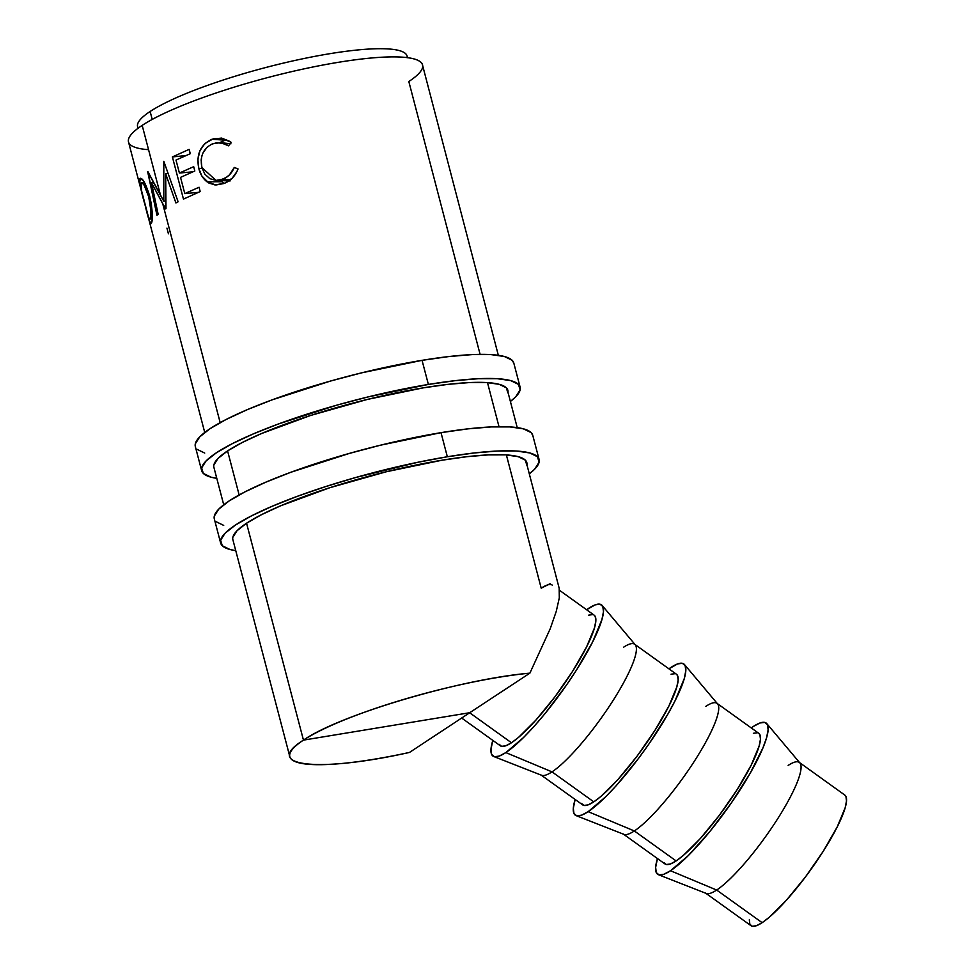 <?xml version="1.0" encoding="UTF-8"?>
<svg xmlns="http://www.w3.org/2000/svg" width="975" height="975" viewBox="0 0 975 975"><rect width="100%" height="100%" fill="white"/><g stroke="black" fill="none" stroke-linecap="round" stroke-linejoin="round"><path stroke-width="1.46" d="M658.43 874.697L706.241 893.441A80.413 15.892 -54.3 0 0 716.674 890.041A80.413 15.892 125.7 0 1 705.534 893.063L751.018 925.702A80.413 15.892 -54.3 0 0 762.158 922.679L716.674 890.041L670.495 870.748A93.076 18.391 125.7 0 1 658.43 874.697A93.076 18.391 125.7 0 1 657.467 858.561L655.639 867.397L656.273 872.564L659.039 874.88L663.841 874.27L670.495 870.748L716.674 890.041A80.413 15.892 -54.3 0 0 774.954 822.973A80.413 15.892 -54.3 0 0 799.89 762.95L766.825 723.657A93.076 18.391 125.7 0 1 737.953 793.126A93.076 18.391 125.7 0 1 670.495 870.748L688.253 855.648L709.593 831.858L731.287 803.01L750.031 773.504L762.962 747.813L766.594 737.673L768.117 729.873L767.483 724.705L764.705 722.39L759.903 722.999L753.261 726.521A93.076 18.391 125.7 0 1 766.825 723.657M751.237 727.911A93.076 18.391 125.7 0 1 753.261 726.521L751.237 727.911M576.103 815.612L623.915 834.356A80.413 15.892 -54.3 0 0 634.347 830.956A80.413 15.892 125.7 0 1 623.208 833.978L664.987 863.96A80.413 15.892 -54.3 0 0 676.126 860.937L634.347 830.956L588.169 811.663A93.076 18.391 125.7 0 1 576.103 815.612A93.076 18.391 125.7 0 1 575.14 799.476L573.312 808.312L573.946 813.479L576.712 815.795L581.527 815.185L588.169 811.663L605.926 796.563L616.346 785.545L638.284 758.721L648.972 743.925L667.704 714.419L675.041 700.83L684.267 678.588L685.791 670.788L685.157 665.62L682.378 663.305L677.576 663.914L668.911 668.826A93.076 18.391 125.7 0 1 670.934 667.436A93.076 18.391 125.7 0 1 684.499 664.572A93.076 18.391 125.7 0 1 655.627 734.041A93.076 18.391 125.7 0 1 588.169 811.663L634.347 830.956A80.413 15.892 -54.3 0 0 692.628 763.888A80.413 15.892 -54.3 0 0 717.563 703.865L684.499 664.572M493.777 756.527L541.588 775.271A80.413 15.892 -54.3 0 0 552.021 771.871A80.413 15.892 125.7 0 1 540.881 774.893L582.66 804.875A80.413 15.892 -54.3 0 0 593.799 801.852L552.021 771.871L505.842 752.578A93.076 18.391 125.7 0 1 493.777 756.527A93.076 18.391 125.7 0 1 492.814 740.391L490.986 749.227L491.619 754.394L494.398 756.71L499.2 756.1L505.842 752.578L523.599 737.478L534.02 726.473L544.952 713.688L566.646 684.84L576.578 669.886L592.727 641.745L601.941 619.503L603.464 611.703L602.83 606.535L600.064 604.22L595.25 604.829L586.584 609.741A93.076 18.391 125.7 0 1 588.607 608.351A93.076 18.391 125.7 0 1 602.172 605.487A93.076 18.391 125.7 0 1 573.3 674.956A93.076 18.391 125.7 0 1 505.842 752.578L552.021 771.871A80.413 15.892 -54.3 0 0 610.301 704.803A80.413 15.892 -54.3 0 0 635.249 644.78L602.172 605.487M461.663 718.039L500.346 745.79A80.413 15.892 -54.3 0 0 511.473 742.767L469.694 712.786A80.413 15.892 125.7 0 1 468.183 713.737L446.197 728.24M493.253 697.235L469.731 712.713L303.457 740.122C339.592 714.846 460.675 679.027 529.876 673.152L515.227 682.78M148.553 149.675A151.954 27.008 -14.7 0 1 142.179 125.373L160.595 195.536L163.8 201.216L163.812 161.314L178.108 201.788L175.902 202.946L165.677 173.818L165.994 208.662L162.776 203.897L220.167 422.626L162.776 203.897L151.503 182.739L158.133 214.244L156.951 215.243L147.639 171.588L160.595 195.536L142.179 125.373A151.954 27.008 -14.7 0 1 337.789 62.412A151.954 27.008 -14.7 0 1 408.817 81.522L480.102 354.364M487.488 382.602L499.005 426.684M506.378 454.923L541.198 588.181A80.413 15.892 125.7 0 1 552.325 585.158M498.335 355.302L422.492 64.959A151.954 27.008 165.3 0 0 304.066 68.859A151.954 27.008 165.3 0 0 142.179 125.373A151.954 27.008 165.3 0 0 128.505 141.936L143.301 198.327L139.681 182.362L140.424 178.279L143.947 181.557L149.614 195.792L151.454 204.665L152.197 219.643L151.028 223.714L149.09 219.96M424.186 742.743L409.512 752.42C318.057 772.968 261.337 766.387 303.457 740.122L246.553 523.222L303.457 740.122A151.588 26.947 -14.7 0 1 529.876 673.152L550.205 628.777L556.25 611.398L559.297 597.907L559.163 588.157L559.297 597.907L556.25 611.398L550.205 628.777L529.876 673.152L471.278 711.701A80.413 15.892 125.7 0 1 469.694 712.786A80.413 15.892 125.7 0 1 468.183 713.737L409.512 752.42A151.588 26.947 -14.7 0 1 289.819 756.649A151.588 26.947 -14.7 0 1 303.457 740.122L469.731 712.713L471.278 711.701A80.413 15.892 125.7 0 1 469.694 712.786L511.473 742.767A80.413 15.892 -54.3 0 0 570.826 674.066A80.413 15.892 -54.3 0 0 594.116 615.14L559.553 590.338M239.143 494.959L227.577 450.901L239.143 494.959M147.359 213.805L143.301 198.327M138.255 128.103A139.291 24.765 -14.7 0 1 150.126 111.479L152.21 119.413L150.126 111.479A139.291 24.765 165.3 0 0 137.585 126.665L138.011 128.286M407.513 57.72L407.087 56.111A139.291 24.765 165.3 0 0 298.521 59.682A139.291 24.765 165.3 0 0 150.126 111.479A139.291 24.765 -14.7 0 1 302.677 58.793A139.291 24.765 -14.7 0 1 407.221 57.683M550.107 583.708L541.198 588.181M183.458 199.107L172.392 156.926L189.138 149.37L190.271 153.697L176 160.058L179.4 173.038L193.684 166.676L194.817 171.003L180.533 177.377L184.799 193.598L199.071 187.237L200.204 191.563L183.458 199.107L200.204 191.563L199.071 187.237L184.799 193.598L180.533 177.377L194.817 171.003L193.684 166.676L179.4 173.038L176 160.058L190.271 153.697L189.138 149.37L172.392 156.926L183.458 199.107M229.99 141.46L231.026 142.252L228.601 145.823L224.945 143.739L216.864 142.691L211.356 144.312L207.139 147.188L202.995 152.904L201.74 156.366L201.142 160.083L201.886 167.554L204.86 174.196L209.857 178.681L216.036 180.412L220.911 179.79L226.176 177.487L229.491 174.83L234.28 167.456L238.022 168.931L236.962 171.49L232.282 178.132L224.823 183.142L215 184.945L208.857 183.02L201.923 176.097L198.803 168.48L197.852 159.4L199.985 150.601L204.896 143.52L213.159 138.864L221.776 138.145L229.99 141.46M168.431 233.817L166.944 228.138M212.916 143.666L220.777 142.667L228.601 145.823L231.026 142.252L221.471 138.097L211.989 139.254C200.411 144.69 196.024 154.428 198.803 168.48C200.228 174.184 202.971 178.632 207.017 181.801L215.853 184.994L223.665 183.592C230.368 181.179 235.158 176.292 238.022 168.931L234.28 167.456C231.794 173.343 227.87 177.279 222.507 179.278L216.011 180.412L201.886 167.554C199.729 156.037 203.409 148.078 212.916 143.666M230.405 179.827L222.507 179.278L230.405 179.827M220.582 180.473L224.043 183.446L221.849 181.752L207.017 181.801L221.849 181.752L220.679 180.582M202.142 168.407L198.803 168.48L202.142 168.407M219.96 142.594L224.36 140.132L211.989 139.254L224.36 140.132L226.553 139.498L219.96 142.594M192.916 171.807L179.4 173.038L192.916 171.807M198.315 192.368L184.799 193.598L198.315 192.368M185.884 155.573L172.392 156.926L185.884 155.573M147.871 171.539L163.8 201.216L165.799 200.899L163.8 201.216L163.812 161.314L178.108 201.788L175.902 202.946L165.677 173.818L168.102 173.501L165.677 173.818L165.604 208.906L151.503 182.739L153.441 182.386L151.503 182.739L158.133 214.244L156.951 215.243L147.871 171.539M151.503 223.165C153.112 218.79 152.49 209.674 149.614 195.792C145.324 182.496 142.07 176.865 139.827 178.888C139.425 183.032 141.217 191.929 145.214 205.591C148.322 218.973 150.406 224.823 151.503 223.165L151.028 223.714M141.387 178.522L139.827 178.888L141.387 178.522M140.461 178.279L139.827 178.888M150.345 218.875L150.93 210.868L148.7 196.718L144.202 185.287L142.192 182.947L140.985 183.178C142.728 181.545 145.299 186.054 148.7 196.718L149.797 196.487L148.7 196.718C151.101 208.138 151.661 215.524 150.345 218.875L152.271 218.424L150.345 218.875C149.407 220.326 147.639 215.658 145.043 204.884C141.875 193.708 140.522 186.481 140.985 183.178L144.263 182.081M140.985 183.178L141.631 191.039L148.31 216.474L149.492 219.095L152.258 218.778M594.055 615.091L595.262 616.602L595.81 621.051L594.494 627.803L586.536 647.01L572.581 671.324L554.775 697.027L535.811 720.208L518.59 737.344L511.473 742.767L505.732 745.814L501.577 746.338L499.188 744.339M588.717 615.128L592.873 614.591M623.525 647.254A80.413 15.892 125.7 0 1 634.652 644.243A80.413 15.892 125.7 0 1 611.374 703.158A80.413 15.892 125.7 0 1 552.021 771.871L593.799 801.852A80.413 15.892 -54.3 0 0 653.152 733.151A80.413 15.892 -54.3 0 0 676.431 674.225L634.652 644.243M676.37 674.176L677.588 675.687L678.137 680.136L676.821 686.875L668.862 706.095L654.908 730.409L637.102 756.112L618.138 779.293L600.917 796.429L593.799 801.852L588.059 804.899L583.903 805.423L581.514 803.424M671.044 674.2L675.2 673.676M705.851 706.339A80.413 15.892 125.7 0 1 716.978 703.316A80.413 15.892 125.7 0 1 693.7 762.243A80.413 15.892 125.7 0 1 634.347 830.956L676.126 860.937A80.413 15.892 -54.3 0 0 735.479 792.224A80.413 15.892 -54.3 0 0 758.757 733.31L716.978 703.316M758.696 733.261L759.915 734.76L760.463 739.221L759.147 745.96L751.177 765.18L737.234 789.494L719.428 815.197L700.464 838.378L683.243 855.502L676.126 860.937L670.386 863.984L666.23 864.508L663.841 862.497M753.37 733.285L757.514 732.761M844.728 795.003L845.947 796.514L846.495 800.963L845.179 807.714L837.208 826.922L823.266 851.236L805.46 876.939L786.496 900.12L769.275 917.256L762.158 922.679L756.417 925.726L752.261 926.25L749.872 924.251L749.312 919.791M788.166 765.424A80.413 15.892 125.7 0 1 799.305 762.401A80.413 15.892 125.7 0 1 776.027 821.328A80.413 15.892 125.7 0 1 716.674 890.041L762.158 922.679A80.413 15.892 -54.3 0 0 821.511 853.978A80.413 15.892 -54.3 0 0 844.789 795.052L799.305 762.401M513.825 363.151L512.131 360.275L504.392 356.509L490.9 354.583L472.18 354.595L448.927 356.545L422.053 360.336A164.617 29.226 165.3 0 0 195.329 446.562L201.654 470.669A164.617 29.226 -14.7 0 1 428.378 384.442L422.053 360.336L361.652 372.84L330.44 381.067L271.976 399.908L246.967 409.793L226.09 419.494L210.149 428.622L199.753 436.837L195.317 443.82L195.366 446.696M520.114 387.124A164.617 29.226 -14.7 0 1 510.388 401.456L515.69 396.849L520.126 389.866L518.456 384.382L510.717 380.616L497.226 378.69L478.493 378.702L455.252 380.652L428.378 384.442A164.617 29.226 -14.7 0 1 520.114 387.124L513.788 363.017A164.617 29.226 165.3 0 0 422.053 360.336L428.378 384.442L367.977 396.947L336.765 405.173L278.302 424.015L253.293 433.912L232.416 443.601L216.474 452.729L206.078 460.943L201.642 467.927L203.312 473.411L211.051 477.177L216.779 478.335A164.617 29.226 -14.7 0 1 201.654 470.669M214.037 467.903A151.954 26.971 -14.7 0 1 213.903 467.452A151.954 26.971 -14.7 0 1 423.187 387.867A151.954 26.971 -14.7 0 1 507.865 390.341A151.954 26.971 -14.7 0 1 507.987 392.255M196.987 449.304L204.726 453.07M507.878 392.864L506.33 387.806L499.2 384.321L486.744 382.553L469.45 382.566L447.988 384.357L423.187 387.867L367.429 399.409L310.672 415.435L261.568 433.522L242.3 442.467L227.577 450.901L217.986 458.482L213.891 464.929M532.801 435.472L531.107 432.595L523.368 428.829L509.876 426.916L491.144 426.928L467.903 428.866L441.017 432.656A164.617 29.226 165.3 0 0 214.305 518.883L220.63 542.99A164.617 29.226 -14.7 0 1 447.342 456.763L441.017 432.656L380.616 445.161L349.416 453.399L290.952 472.229L265.943 482.125L245.066 491.814L229.125 500.943L218.729 509.157L214.293 516.141L214.342 519.017M539.09 459.444A164.617 29.226 -14.7 0 1 529.303 473.838L534.666 469.17L539.102 462.187L537.432 456.702L529.693 452.936L516.202 451.023L497.469 451.035L474.228 452.973L447.342 456.763A164.617 29.226 -14.7 0 1 539.09 459.444L532.764 435.337A164.617 29.226 165.3 0 0 441.017 432.656L447.342 456.763L417.873 462.272L355.741 477.506L325.467 486.647L297.277 496.348L272.269 506.232L251.392 515.921L235.45 525.05L225.054 533.264L220.618 540.247L222.288 545.732L230.027 549.51L235.755 550.656A164.617 29.226 -14.7 0 1 220.63 542.99M233.037 540.272A151.954 26.971 -14.7 0 1 232.879 539.784A151.954 26.971 -14.7 0 1 442.15 460.188A151.954 26.971 -14.7 0 1 526.841 462.662A151.954 26.971 -14.7 0 1 526.927 464.783M215.962 521.625L223.702 525.403M526.853 465.197L525.306 460.127L518.164 456.653L505.72 454.874L488.426 454.886L466.964 456.69L442.15 460.188L386.405 471.729L329.648 487.768L280.544 505.842L261.276 514.8L246.553 523.222L236.962 530.802L232.867 537.249M289.819 756.649L232.769 539.285M223.726 504.782L213.805 467.001M204.738 432.461L147.006 212.428M507.037 388.623L517.225 427.611M525.891 460.773L559.163 588.193M230.953 143.812L220.777 142.667M230.088 180.948L216.011 180.412"/></g></svg>
